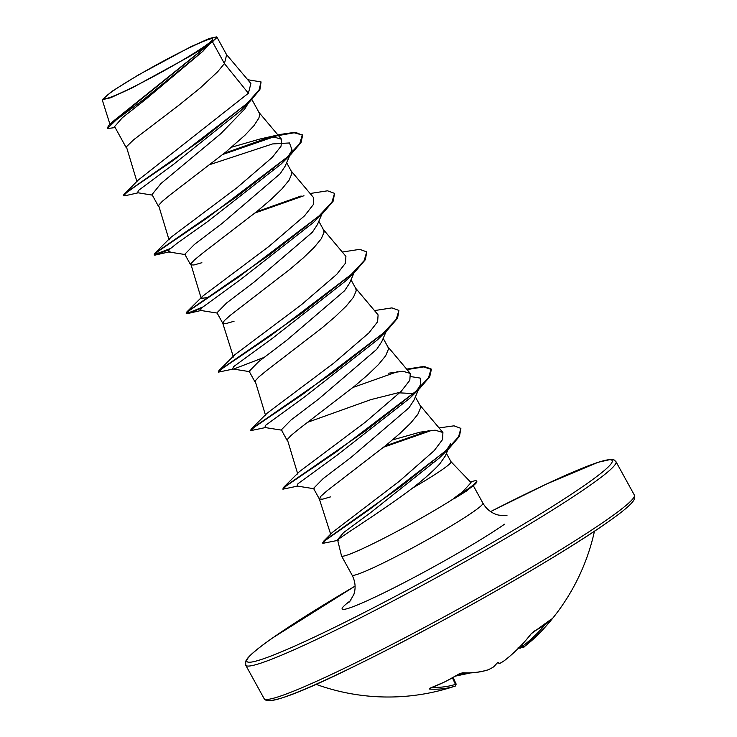 <?xml version="1.0" encoding="UTF-8"?>
<svg xmlns="http://www.w3.org/2000/svg" width="737" height="737" viewBox="0 0 737 737"><rect width="100%" height="100%" fill="white"/><g stroke="black" fill="none" stroke-linecap="round" stroke-linejoin="round"><path stroke-width="1.11" d="M315.989 684.304A211.252 211.252 0 0 0 455.263 686.073L454.821 686.211A210.561 114.557 -114.3 0 1 429.514 689.058L430.012 688.155A210.929 164.848 -80.9 0 0 444.724 681.863A210.929 164.848 -80.9 0 0 459.013 673.94A1.41 0.728 58.2 0 0 459.289 673.885L459.289 673.885A1.41 0.728 58.2 0 0 459.446 673.692M459.013 673.94L462.762 672.761A210.561 115.341 62.1 0 0 488.557 669.666L492.602 667.538A210.791 176.585 -115.9 0 0 493.67 666.801A156.115 36.049 -73.5 0 0 497.797 662.277A156.115 8.973 15.7 0 1 499.474 663.493A210.791 115.985 57.9 0 0 500.266 663.18L504.163 660.785A210.561 176.079 -122.3 0 0 531.11 633.838L534.03 631.231A210.929 110.145 33.1 0 0 543.399 625.685A210.929 110.145 33.1 0 0 551.414 619.034L551.046 619.863A1.41 0.765 -142.4 0 1 550.428 620.001M112.439 91.342A61.659 4.413 151.2 0 1 183.467 50.669A61.659 4.413 151.2 0 1 208.497 43.465A61.659 4.413 151.2 0 1 205.199 45.86A61.659 4.413 151.2 0 1 157.331 74.446A61.659 4.413 151.2 0 1 110.983 97.072A61.659 4.413 151.2 0 1 112.439 91.342M337.684 540.267L341.489 555.827A74.658 5.343 -28.8 0 0 341.526 555.928A74.658 5.343 -28.8 0 0 384.06 538.167A74.658 5.343 -28.8 0 0 454.692 498.055L454.821 498.304A73.866 5.288 -28.8 0 0 467.645 489.875A73.866 5.288 -28.8 0 0 475.135 484.071A73.866 5.288 -28.8 0 0 476.821 481.528L476.544 481.04A73.866 5.288 -28.8 0 0 473.504 481.095L470.39 481.897M454.692 498.055L454.038 498.138A73.866 5.288 -28.8 0 0 467.378 489.386A73.866 5.288 -28.8 0 0 476.544 481.04M454.821 498.304L466.318 491.155L475.135 484.071M446.41 453.356L451.026 461.749A66.662 4.772 151.2 0 1 442.753 469.276A66.662 4.772 151.2 0 1 412.637 488.041C374.285 516.858 327.836 544.44 338.974 540.11M454.038 498.138L462.606 491.846L471.063 482.597L451.007 461.712M448.207 449.22L445.212 456.111L439.777 463.868C433.596 470.667 424.549 478.728 412.637 488.041M432.066 462.643L433.19 462.431M212.505 41.88L216.779 36.85L226.646 54.805L224.426 63.575L212.505 41.88A66.662 4.772 151.2 0 1 209.133 44.321A66.662 4.772 151.2 0 1 208.949 44.45L203.062 51.111L143.337 99.799L116.676 119.541L107.234 128.606L108.496 125.649L208.893 44.524M138.151 192.818L124.746 195.83L123.208 195.323L138.114 180.169L248.387 93.258L224.426 63.575L217.645 71.775L200.418 87.814L178.501 105.529L133.627 139.79L126.414 146.774L137.018 181.855M248.636 102.664L244.702 109.03L220.75 133.719L160.988 183.504L152.006 194.568L158.427 206.259M251.842 99.44L259.249 112.918L259.645 115.202L258.862 118.123L253.887 125.732L244.85 135.322L225.605 152.19L170.284 194.761L162.315 201.293L158.602 205.319L169.059 239.93L170.542 237.6L236.899 187.778L272.386 157.267L281.073 146.138L281.552 139.275L274.192 137.11L259.912 139.035L231.602 147.197M289.779 155.479L285.173 166.129L280.235 173.656L222.169 223.357L194.476 244.389L184.803 254.228L190.607 264.795M272.635 169.667L273.749 169.473M286.638 162.73L291.428 171.454L291.824 173.739L289.097 180.187L282.004 188.847L271.244 199.239L257.793 210.736L202.463 253.307L194.504 259.839L190.782 263.855L201.238 298.467L202.73 296.136L269.097 246.305L304.574 215.803L313.253 204.683L313.732 197.811L290.968 170.754M321.958 214.016L317.352 224.674L312.414 232.201L254.329 281.912L226.646 302.944L216.991 312.764L222.841 323.423L226.158 323.534L234.062 321.249M304.823 228.203L305.929 228.009M318.826 221.275L323.617 229.99L324.013 232.284L321.286 238.733L314.192 247.392L303.423 257.775L289.973 269.272L230.174 315.408L224.26 320.715L222.814 323.377M354.147 272.552L349.541 283.211L344.594 290.737L286.536 340.439L258.844 361.471L249.161 371.31L254.974 381.877M351.005 279.811L355.796 288.536L356.192 290.82L353.465 297.269L346.372 305.929L335.602 316.32L322.152 327.808L266.831 370.379L258.862 376.911L255.149 380.937L265.596 415.548M386.326 331.097L381.72 341.747L376.782 349.274L318.706 398.984L291.014 420.016L281.35 429.846L287.154 440.413M383.185 338.347L387.975 347.072L388.371 349.356L385.644 355.805L378.551 364.465L367.791 374.857L354.34 386.345L299.01 428.916L291.051 435.456L287.329 439.473L297.785 474.084M307.688 422.273L370.914 399.611L398.118 392.775L413.033 393.558M418.505 389.633L413.908 400.283L408.961 407.819L350.895 457.52L323.202 478.553L313.529 488.391L319.388 499.041L322.705 499.152L330.609 496.867M401.361 403.821L402.476 403.627M415.373 396.893L420.164 405.608L420.56 407.902L417.833 414.341L410.739 423.01L399.97 433.393L386.52 444.89L326.721 491.026L320.807 496.333L319.361 498.995M203.062 51.111L146.046 99.053L122.425 117.653L114.613 126.571L126.248 147.713M190.634 264.841L193.978 264.988L201.874 262.713M248.387 93.258L250.893 83.502L226.241 54.216M108.496 125.649L111.646 122.499L207.014 45.897L188.7 56.933L131.803 88.072L110.541 97.791L102.203 99.725L111.683 91.499L138.335 74.971L190.8 46.763L209.372 38.462L216.779 36.85M152.301 195.121L137.598 192.725L138.427 190.478L174.264 163.78L240.769 110.624L250.479 100.822L259.903 89.536L261.073 81.927L247.715 79.725M123.475 195.812L126.653 192.606L136.87 185.291L172.928 160.657L250.479 100.822M115.156 127.547L107.234 128.606M123.945 194.172L202.399 139.146L247.217 103.235L258.991 90.08L261.073 81.927M331.042 535.403L319.324 498.903M439.059 427.921L454.029 425.829L460.883 428.372L458.552 436.82L446.161 450.408L400.56 486.779L323.488 541.363L332.498 532.298L399.122 481.408L434.13 450.722L442.596 439.501L442.919 432.508L435.125 430.187L420.081 432.158L392.48 439.925M406.658 369.117L424.079 366.427L431.09 368.961L428.51 377.712L415.189 391.983L365.948 430.555L283.294 487.654L299.268 471.754L365.663 421.914L401.121 391.421L409.809 380.292L410.288 373.429L402.927 371.273L388.648 373.189M267.098 413.217L333.474 363.369L368.933 332.884L377.62 321.756L378.099 314.892L355.335 287.835M342.29 252.045L359.72 249.346L366.722 251.888L364.142 260.64L350.821 274.91L301.571 313.483L218.926 370.573L234.91 354.672L301.276 304.851L336.763 274.339L345.432 263.22L345.92 256.347L323.147 229.29M208.46 297.333L201.238 298.467M210.128 164.508L272.533 143.945L289.494 142.96L292.092 150.145L288.333 156.087M285.606 159.339L281.184 164.001L207.926 221.376L176.88 243.45L169.243 249.567L168.257 251.879L170.035 251.685M310.111 193.499L327.532 190.809L334.543 193.352L333.198 201.109L323.322 212.68L313.363 222.537L240.105 279.913L201.422 308.103L200.436 310.415L217.682 313.151M366.722 251.888L365.386 259.654L355.501 271.216L345.542 281.073L272.285 338.449L233.601 366.648L232.625 368.951L249.861 371.688M234.403 368.767L264.067 357.399M374.479 310.581L391.9 307.891L398.901 310.424L397.565 318.191L387.69 329.752L377.731 339.619L304.464 396.994L265.781 425.185L264.804 427.497L282.05 430.224M411.08 376.635L420.219 378.09L420.818 384.299L417.059 390.251M407.064 369.596L423.683 366.915L431.357 369.449L429.745 376.727L419.869 388.288L409.91 398.155L336.652 455.53L297.969 483.721L296.983 486.033L314.229 488.769M450.583 443.757L446.65 449.948M460.883 428.372L459.483 436.276L449.432 448.022L439.381 457.963L370.997 512.353L343.626 532.565L337.085 540.239L337.804 540.35M222.841 154.448L276.725 135.848L294.174 132.78L302.483 135.064M259.912 139.035L280.3 134.41L295.353 132.273L302.631 135.295L301.018 142.573L291.133 154.144L206.857 218.216L157.525 251.759L154.171 255.03L155.406 255.03L169.123 249.677M255.03 212.984L303.966 195.729M323.322 212.68L239.037 276.753L189.704 310.295L186.35 313.566L187.585 313.575L201.302 308.223M355.501 271.216L271.216 335.289L221.883 368.832L218.53 372.111L233.168 369.044M387.69 329.752L303.404 393.834L254.072 427.377L250.718 430.648L265.348 427.58M419.869 388.288L335.584 452.371L286.251 485.913L282.897 489.184L297.527 486.116M383.756 447.138L431.91 430.307M449.432 448.022L370.287 508.899L325.699 540.138L322.843 543.335L337.712 540.396M224.269 153.287L268.931 137.451M302.354 134.816L299.775 143.568L286.453 157.838L237.203 196.41L154.558 253.5L154.171 255.03M154.245 254.67L170.376 248.535M256.448 211.823L301.111 195.987M334.543 193.352L331.954 202.104L318.642 216.374L269.383 254.947L186.737 312.037L186.083 313.078L190.57 312.027L202.555 307.071M218.926 370.573L218.53 372.111M398.901 310.424L396.322 319.176L383.01 333.446L333.76 372.019L251.105 429.109L250.718 430.648M352.995 387.441L397.648 371.614M283.294 487.654L282.897 489.184M385.175 445.986L428.814 430.62M323.488 541.363L322.843 543.012M216.356 37.974A66.312 4.744 151.2 0 1 188.7 56.933M500.266 663.18A1.41 1.17 67.6 0 1 500.054 663.3L497.263 662.904M454.821 686.211A1.41 1.179 -107.4 0 0 455.448 684.387L456.166 684.129L455.309 686.064M521.575 646.45C520.626 647.436 521.059 647.289 522.865 645.999A209.161 174.125 -127.7 0 0 545.573 624.138M429.514 689.058A1.41 1.133 -86.3 0 0 430.316 688.1M462.762 672.761A1.41 1.124 92.9 0 1 462.191 672.918L462.191 672.918C471.505 673.378 480.211 672.337 488.309 669.786A1.41 1.17 72.5 0 1 488.032 669.832M488.557 669.666A1.41 1.17 72.5 0 1 488.309 669.786L492.703 667.492A1.41 0.765 55.5 0 0 492.795 667.409M492.602 667.538A1.41 0.765 55.5 0 0 492.703 667.492L488.309 669.786M493.67 666.801L492.703 667.492M503.214 661.467L500.054 663.3A1.41 1.17 67.6 0 1 499.815 663.364M534.03 631.231A1.41 1.152 63.6 0 1 533.689 631.517L533.689 631.517A1.41 1.152 63.6 0 1 533.422 631.6M503.767 661.08L504.255 660.73C514.325 652.945 523.325 643.945 531.266 633.719L551.433 619.043A1.41 1.198 45.6 0 1 551.313 619.154L551.313 619.154A1.41 1.198 45.6 0 1 551.193 619.255M551.046 619.863A210.561 175.295 52.3 0 1 540.322 632.309A210.561 175.295 52.3 0 1 524.394 646.598A1.41 0.783 -127.7 0 1 524.348 646.635A1.41 0.783 -127.7 0 1 522.865 645.999L521.953 644.635M521.345 647.381A1.41 0.792 -124.5 0 1 520.092 646.708A209.382 172.79 -133.8 0 0 520.589 646.367M608.108 518.912A211.252 15.118 -28.8 0 0 634.336 495.052L634.373 499.069L633.608 500.497C630.697 504.928 622.028 512.187 607.61 522.257C560.092 556.011 442.891 622.876 360.375 663.337C299.185 693.867 267.098 705.613 264.095 698.593A211.252 15.118 -28.8 0 0 403.314 638.592A211.252 15.118 -28.8 0 0 608.108 518.912M490.602 511.598A208.433 14.915 151.2 0 1 586.293 484.117A208.433 14.915 151.2 0 1 335.519 626.901A208.433 14.915 151.2 0 1 272.736 637.855A208.433 14.915 151.2 0 1 355.077 586.108L272.469 638.012C259.166 647.326 250.764 654.216 247.254 658.675L245.707 661.2L245.743 665.225L264.095 698.593M490.602 511.589L546.992 483.794L598.195 462.265L611.01 459.372L614.188 459.989L615.985 461.684A211.252 15.118 151.2 0 1 589.757 485.545A211.252 15.118 151.2 0 1 384.963 605.215A211.252 15.118 151.2 0 1 245.743 665.225M473.347 485.747L482.91 503.141A74.658 5.343 151.2 0 1 473.642 511.57A74.658 5.343 151.2 0 1 401.26 553.865A74.658 5.343 151.2 0 1 352.056 575.072C355.345 581.465 355.953 587.886 353.898 594.326L349.513 601.972M504.504 524.219A99.698 7.13 151.2 0 1 387.966 590.834A99.698 7.13 151.2 0 1 350.803 600.434M267.798 699.385A208.433 14.915 -28.8 0 0 403.332 641.503A208.433 14.915 -28.8 0 0 607.343 522.413M432.37 687.326A209.161 113.793 65.7 0 0 455.448 684.387L452.454 677.902M458.147 674.585A209.161 174.125 -127.7 0 0 465.627 673.019M429.837 688.229L444.964 681.826L459.289 673.885L462.191 672.918M520.469 646.192L521.068 647.086C522.579 647.98 523.666 647.832 524.348 646.635L540.322 632.309A211.252 211.252 0 0 0 594.464 531.211M615.985 461.684L634.336 495.052M110.126 124.848L102.203 99.725M442.919 432.508L419.694 404.908M410.288 373.429L387.515 346.372M233.417 357.003L222.777 323.285M281.552 139.275L258.788 112.217M341.526 555.928L352.056 575.072M281.184 164.001L291.133 154.144M168.801 251.962L155.406 255.03M200.989 310.498L187.585 313.575M168.257 251.879L185.503 254.606M267.089 413.217L251.105 429.109M202.73 296.136L186.737 312.037M170.542 237.6L154.558 253.5M186.083 313.078L186.35 313.566M431.09 368.961L431.357 369.449M322.576 542.847L322.843 543.335M482.91 503.141C486.54 509.331 491.625 513.293 498.166 515.006L502.938 515.697L506.982 515.403M453.117 677.533L456.166 684.129M455.659 676.069L470.575 672.918M521.464 647.326C520.773 648.385 519.668 648.459 518.148 647.528"/></g></svg>

